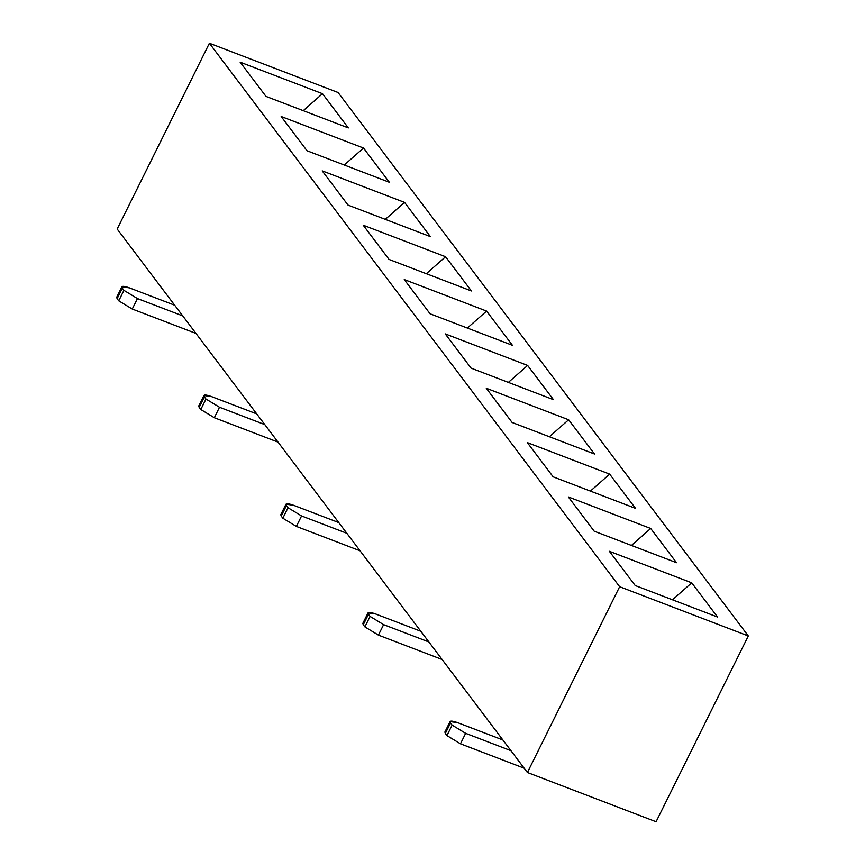<?xml version="1.0" encoding="UTF-8"?>
<svg xmlns="http://www.w3.org/2000/svg" width="865" height="865" viewBox="0 0 865 865"><rect width="100%" height="100%" fill="white"/><g stroke="black" fill="none" stroke-linecap="round" stroke-linejoin="round"><path stroke-width="1.3" d="M209.395 43.25L338.064 92.501L209.395 43.25L117.175 229.03L209.395 43.25L619.643 586.719L209.395 43.25M117.175 229.03L527.412 772.499L619.643 586.719L748.312 635.97L338.064 92.501L748.312 635.97L656.081 821.75L748.312 635.97L619.643 586.719L527.412 772.499L656.081 821.75L527.412 772.499L502.868 739.975L457.574 722.643C451.519 720.502 449.162 720.61 450.514 722.978L452.125 725.119L465.651 733.336L510.945 750.679L465.651 733.336L460.461 743.803L524.168 768.196L460.461 743.803L465.651 733.336L452.125 725.119L450.514 722.978L445.313 733.444L446.935 735.585L452.125 725.119L446.935 735.585L460.461 743.803L446.935 735.585L445.313 733.444L450.514 722.978L450.081 721.594L457.574 722.643L502.868 739.975L420.822 631.288L375.529 613.945C369.463 611.804 367.117 611.923 368.468 614.291L370.079 616.421L383.606 624.649L428.899 641.981L383.606 624.649L378.405 635.115L442.112 659.498L378.405 635.115L383.606 624.649L370.079 616.421L368.468 614.291L363.268 624.757L364.889 626.887L370.079 616.421L364.889 626.887L378.405 635.115L364.889 626.887L363.268 624.757L368.468 614.291L368.036 612.907L375.529 613.945L420.822 631.288L338.766 522.59L293.484 505.257C287.418 503.116 285.061 503.225 286.412 505.593L288.034 507.733L301.561 515.951L346.843 533.283L301.561 515.951L296.36 526.417L360.067 550.8L296.36 526.417L301.561 515.951L288.034 507.733L286.412 505.593L281.222 516.059L282.833 518.2L288.034 507.733L282.833 518.2L296.36 526.417L282.833 518.2L281.222 516.059L286.412 505.593L285.98 504.209L293.484 505.257L338.766 522.59L256.721 413.892L211.428 396.559C205.373 394.418 203.016 394.537 204.367 396.894L205.989 399.035L219.505 407.253L264.798 424.596L219.505 407.253L214.315 417.719L278.022 442.112L214.315 417.719L219.505 407.253L205.989 399.035L204.367 396.894L199.177 407.361L200.788 409.502L205.989 399.035L200.788 409.502L214.315 417.719L200.788 409.502L199.177 407.361L204.367 396.894L203.935 395.51L211.428 396.559L256.721 413.892L174.676 305.204L129.382 287.861L174.676 305.204L117.175 229.03M404.247 279.557L486.595 311.076L512.437 345.319L430.089 313.79L404.247 279.557L430.089 313.79L512.437 345.319L486.595 311.076L404.247 279.557M635.213 585.529L609.371 551.297L691.719 582.815L717.561 617.048L635.213 585.529L717.561 617.048L691.719 582.815L609.371 551.297L635.213 585.529M594.179 531.186L568.337 496.943L650.685 528.472L676.527 562.704L594.179 531.186L676.527 562.704L650.685 528.472L568.337 496.943L594.179 531.186M553.157 476.831L527.315 442.599L609.663 474.117L635.505 508.35L553.157 476.831L635.505 508.35L609.663 474.117L527.315 442.599L553.157 476.831M512.134 422.488L486.292 388.255L568.64 419.774L594.482 454.006L512.134 422.488L594.482 454.006L568.64 419.774L486.292 388.255L512.134 422.488M471.111 368.144L445.27 333.901L527.618 365.43L553.459 399.662L471.111 368.144L553.459 399.662L527.618 365.43L445.27 333.901L471.111 368.144M389.066 259.446L363.224 225.214L445.572 256.732L471.414 290.964L389.066 259.446L471.414 290.964L445.572 256.732L363.224 225.214L389.066 259.446M348.044 205.102L322.202 170.87L404.55 202.388L430.392 236.621L348.044 205.102L430.392 236.621L404.55 202.388L322.202 170.87L348.044 205.102M307.021 150.748L281.179 116.516L363.516 148.034L389.358 182.277L307.021 150.748L389.358 182.277L363.516 148.034L281.179 116.516L307.021 150.748M265.988 96.404L240.146 62.172L322.494 93.69L348.336 127.923L265.988 96.404L348.336 127.923L322.494 93.69L240.146 62.172L265.988 96.404M467.338 328.051L486.595 311.076L467.338 328.051M426.315 273.708L445.572 256.732L426.315 273.708M385.293 219.353L404.55 202.388L385.293 219.353M344.27 165.01L363.516 148.034L344.27 165.01M303.247 110.666L322.494 93.69L303.247 110.666M508.361 382.395L527.618 365.43L508.361 382.395M549.383 436.749L568.64 419.774L549.383 436.749M590.406 491.093L609.663 474.117L590.406 491.093M631.439 545.437L650.685 528.472L631.439 545.437M672.462 599.791L691.719 582.815L672.462 599.791M121.889 286.823L116.689 297.29L117.121 298.674L122.322 288.207L121.889 286.823L129.382 287.861C123.327 285.72 120.97 285.839 122.322 288.207L123.933 290.348L137.459 298.566L182.753 315.898L137.459 298.566L132.258 309.032L118.743 300.815L117.121 298.674L118.062 296.792M195.977 333.414L132.258 309.032L195.977 333.414M117.121 298.674L118.743 300.815L123.933 290.348L122.322 288.207L117.121 298.674M132.258 309.032L137.459 298.566L123.933 290.348L118.743 300.815L132.258 309.032M285.98 504.209L280.79 514.675L281.222 516.059L282.152 514.178M450.081 721.594L444.88 732.06L445.313 733.444L446.254 731.574M368.036 612.907L362.835 623.373L363.268 624.757L364.197 622.876M203.935 395.51L198.745 405.977L199.177 407.361L200.107 405.49"/></g></svg>

